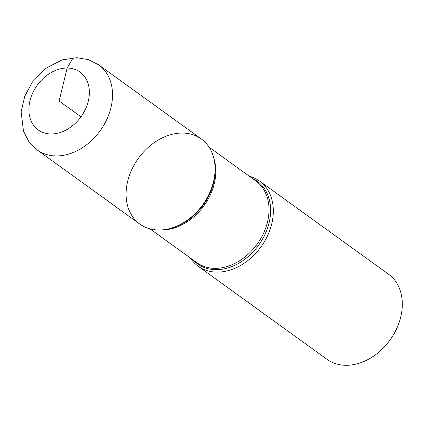 <?xml version="1.0" encoding="UTF-8"?>
<svg xmlns="http://www.w3.org/2000/svg" width="423" height="423" viewBox="0 0 423 423"><rect width="100%" height="100%" fill="white"/><g stroke="black" fill="none" stroke-linecap="round" stroke-linejoin="round"><path stroke-width="0.63" d="M249.348 176.264A52.5 39.683 125.8 0 1 259.585 181.07A52.5 39.683 125.8 0 1 267.548 235.759A52.5 39.683 125.8 0 1 217.02 272.116A52.5 39.683 125.8 0 1 198.096 266.189A52.5 39.683 125.8 0 1 190.318 257.977M198.096 266.189L327.079 359.37A52.5 39.683 -54.2 0 0 346.009 365.303A52.5 39.683 -54.2 0 0 396.536 328.941A52.5 39.683 -54.2 0 0 388.573 274.252L259.585 181.07M182.398 133.049A52.5 39.683 -54.2 0 0 126.588 186.955A52.5 39.683 -54.2 0 0 169.1 228.753A52.5 39.683 -54.2 0 0 214.937 165.303A52.5 39.683 -54.2 0 0 182.398 133.049M98.781 64.904L201.322 138.982A52.5 39.683 125.8 0 1 209.285 193.671A52.5 39.683 125.8 0 1 158.757 230.027A52.5 39.683 125.8 0 1 139.833 224.095L37.293 150.017L28.965 141.726L23.477 131.215L21.15 111.862L24.693 96.37L32.397 82.03L45.679 68.399L62.044 59.881L76.954 57.697L88.465 59.659L98.781 64.904A52.5 39.683 125.8 0 1 106.744 119.587A52.5 39.683 125.8 0 1 56.217 155.95A52.5 39.683 125.8 0 1 37.293 150.017M80.994 116.822L59.12 101.018L67.157 68.045L72.444 58.961L79.857 58.971M252.314 178.411A50.966 38.519 125.8 0 1 266.479 230.963A50.966 38.519 125.8 0 1 215.952 269.678A50.966 38.519 125.8 0 1 193.285 260.119M169.1 228.753L170.554 228.394A50.966 38.519 -54.2 0 0 215.053 166.799L214.937 165.303M213.805 158.176A50.4 38.096 125.8 0 1 203.986 205.673A50.4 38.096 125.8 0 1 161.977 229.916M150.07 228.901L196.795 262.657A50.4 38.096 -54.2 0 0 214.963 268.351A50.4 38.096 -54.2 0 0 263.471 233.448A50.4 38.096 -54.2 0 0 255.825 180.949L209.099 147.188M51.083 133.991A35.701 26.987 -54.2 0 0 88.402 84.7A35.701 26.987 -54.2 0 0 37.88 84.362A35.701 26.987 -54.2 0 0 51.083 133.991"/></g></svg>
